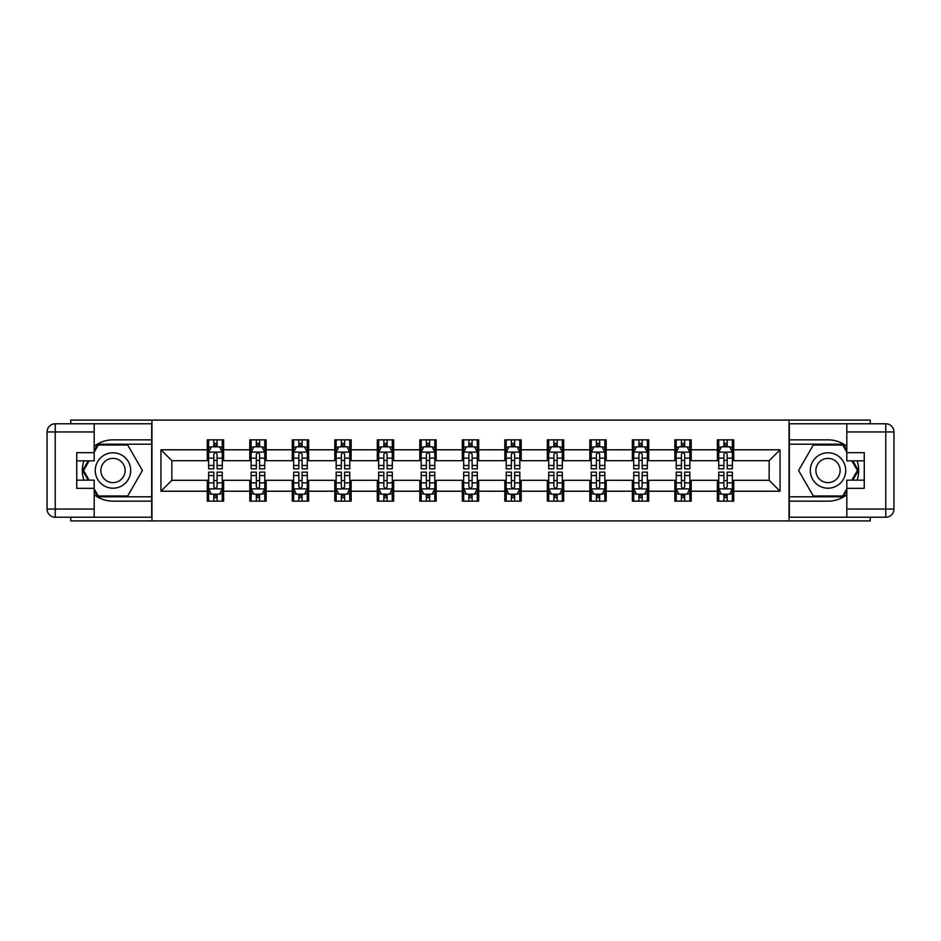 <?xml version="1.0" encoding="UTF-8"?>
<svg xmlns="http://www.w3.org/2000/svg" width="941" height="941" viewBox="0 0 941 941"><rect width="100%" height="100%" fill="white"/><g stroke="black" fill="none" stroke-linecap="round" stroke-linejoin="round"><path stroke-width="1.41" d="M70.751 517.232L70.751 520.914L870.249 520.914L870.249 517.232M870.249 423.768L870.249 420.086L789.04 420.086L789.04 520.914M789.04 420.086L70.751 420.086L70.751 423.768M151.96 520.914L151.96 420.086M733.721 449.786L733.721 439.847L717.371 439.847L717.371 449.786L691.212 449.786L691.212 439.847L674.873 439.847L674.873 449.786L648.714 449.786L648.714 439.847L632.364 439.847L632.364 449.786L606.204 449.786L606.204 439.847L589.854 439.847L589.854 449.786L563.694 449.786L563.694 439.847L547.344 439.847L547.344 449.786L521.185 449.786L521.185 439.847L504.835 439.847L504.835 449.786L478.675 449.786L478.675 439.847L462.325 439.847L462.325 449.786L436.165 449.786L436.165 439.847L419.815 439.847L419.815 449.786L393.656 449.786L393.656 439.847L377.306 439.847L377.306 449.786L351.146 449.786L351.146 439.847L334.796 439.847L334.796 449.786L308.636 449.786L308.636 439.847L292.286 439.847L292.286 449.786L266.127 449.786L266.127 439.847L249.788 439.847L249.788 449.786L223.629 449.786L223.629 439.847L207.279 439.847L207.279 449.786L160.946 449.786L160.946 491.214L171.85 480.31L207.279 480.31L207.279 501.153L223.629 501.153L223.629 480.31L249.788 480.31L249.788 501.153L266.127 501.153L266.127 480.31L292.286 480.31L292.286 501.153L308.636 501.153L308.636 480.31L334.796 480.31L334.796 501.153L351.146 501.153L351.146 480.31L377.306 480.31L377.306 501.153L393.656 501.153L393.656 480.31L419.815 480.31L419.815 501.153L436.165 501.153L436.165 480.31L462.325 480.31L462.325 501.153L478.675 501.153L478.675 480.31L504.835 480.31L504.835 501.153L521.185 501.153L521.185 480.31L547.344 480.31L547.344 501.153L563.694 501.153L563.694 480.31L589.854 480.31L589.854 501.153L606.204 501.153L606.204 480.31L632.364 480.31L632.364 501.153L648.714 501.153L648.714 480.31L674.873 480.31L674.873 501.153L691.212 501.153L691.212 480.31L717.371 480.31L717.371 501.153L733.721 501.153L733.721 480.31L769.15 480.31L769.15 460.69L733.721 460.69L733.721 449.786L780.054 449.786L780.054 491.214L733.721 491.214M717.371 491.214L691.212 491.214M674.873 491.214L648.714 491.214M632.364 491.214L606.204 491.214M589.854 491.214L563.694 491.214M547.344 491.214L521.185 491.214M504.835 491.214L478.675 491.214M462.325 491.214L436.165 491.214M419.815 491.214L393.656 491.214M377.306 491.214L351.146 491.214M334.796 491.214L308.636 491.214M292.286 491.214L266.127 491.214M249.788 491.214L223.629 491.214M207.279 491.214L160.946 491.214M717.371 449.786L717.371 460.69L691.212 460.69L691.212 449.786M674.873 449.786L674.873 460.69L648.714 460.69L648.714 449.786M632.364 449.786L632.364 460.69L606.204 460.69L606.204 449.786M589.854 449.786L589.854 460.69L563.694 460.69L563.694 449.786M547.344 449.786L547.344 460.69L521.185 460.69L521.185 449.786M504.835 449.786L504.835 460.69L478.675 460.69L478.675 449.786M462.325 449.786L462.325 460.69L436.165 460.69L436.165 449.786M419.815 449.786L419.815 460.69L393.656 460.69L393.656 449.786M377.306 449.786L377.306 460.69L351.146 460.69L351.146 449.786M334.796 449.786L334.796 460.69L308.636 460.69L308.636 449.786M292.286 449.786L292.286 460.69L266.127 460.69L266.127 449.786M249.788 449.786L249.788 460.69L223.629 460.69L223.629 449.786M207.279 449.786L207.279 460.69L171.85 460.69L160.946 449.786M171.85 460.69L171.85 480.31M780.054 491.214L769.15 480.31M769.15 460.69L780.054 449.786M207.279 446.657L208.631 446.657M213.819 446.657L217.089 446.657M222.264 446.657L223.629 446.657M207.279 460.42L208.631 460.42M213.819 460.42L217.089 460.42M222.264 460.42L223.629 460.42M207.279 480.58L208.631 480.58M213.819 480.58L217.089 480.58M222.264 480.58L223.629 480.58M207.279 494.343L208.631 494.343M213.819 494.343L217.089 494.343M222.264 494.343L223.629 494.343M249.788 480.58L251.141 480.58M256.328 480.58L259.587 480.58M264.774 480.58L266.127 480.58M249.788 494.343L251.141 494.343M256.328 494.343L259.587 494.343M264.774 494.343L266.127 494.343M249.788 446.657L251.141 446.657M256.328 446.657L259.587 446.657M264.774 446.657L266.127 446.657M249.788 460.42L251.141 460.42M256.328 460.42L259.587 460.42M264.774 460.42L266.127 460.42M292.286 480.58L293.651 480.58M298.826 480.58L302.096 480.58M307.284 480.58L308.636 480.58M292.286 494.343L293.651 494.343M298.826 494.343L302.096 494.343M307.284 494.343L308.636 494.343M292.286 446.657L293.651 446.657M298.826 446.657L302.096 446.657M307.284 446.657L308.636 446.657M292.286 460.42L293.651 460.42M298.826 460.42L302.096 460.42M307.284 460.42L308.636 460.42M334.796 480.58L336.16 480.58M341.336 480.58L344.606 480.58M349.781 480.58L351.146 480.58M334.796 494.343L336.16 494.343M341.336 494.343L344.606 494.343M349.781 494.343L351.146 494.343M334.796 446.657L336.16 446.657M341.336 446.657L344.606 446.657M349.781 446.657L351.146 446.657M334.796 460.42L336.16 460.42M341.336 460.42L344.606 460.42M349.781 460.42L351.146 460.42M377.306 480.58L378.67 480.58M383.846 480.58L387.116 480.58M392.291 480.58L393.656 480.58M377.306 494.343L378.67 494.343M383.846 494.343L387.116 494.343M392.291 494.343L393.656 494.343M377.306 446.657L378.67 446.657M383.846 446.657L387.116 446.657M392.291 446.657L393.656 446.657M377.306 460.42L378.67 460.42M383.846 460.42L387.116 460.42M392.291 460.42L393.656 460.42M419.815 480.58L421.18 480.58M426.355 480.58L429.625 480.58M434.801 480.58L436.165 480.58M419.815 494.343L421.18 494.343M426.355 494.343L429.625 494.343M434.801 494.343L436.165 494.343M419.815 446.657L421.18 446.657M426.355 446.657L429.625 446.657M434.801 446.657L436.165 446.657M419.815 460.42L421.18 460.42M426.355 460.42L429.625 460.42M434.801 460.42L436.165 460.42M462.325 480.58L463.69 480.58M468.865 480.58L472.135 480.58M477.31 480.58L478.675 480.58M462.325 494.343L463.69 494.343M468.865 494.343L472.135 494.343M477.31 494.343L478.675 494.343M462.325 446.657L463.69 446.657M468.865 446.657L472.135 446.657M477.31 446.657L478.675 446.657M462.325 460.42L463.69 460.42M468.865 460.42L472.135 460.42M477.31 460.42L478.675 460.42M504.835 480.58L506.199 480.58M511.375 480.58L514.645 480.58M519.82 480.58L521.185 480.58M504.835 494.343L506.199 494.343M511.375 494.343L514.645 494.343M519.82 494.343L521.185 494.343M504.835 446.657L506.199 446.657M511.375 446.657L514.645 446.657M519.82 446.657L521.185 446.657M504.835 460.42L506.199 460.42M511.375 460.42L514.645 460.42M519.82 460.42L521.185 460.42M547.344 480.58L548.709 480.58M553.884 480.58L557.154 480.58M562.33 480.58L563.694 480.58M547.344 494.343L548.709 494.343M553.884 494.343L557.154 494.343M562.33 494.343L563.694 494.343M547.344 446.657L548.709 446.657M553.884 446.657L557.154 446.657M562.33 446.657L563.694 446.657M547.344 460.42L548.709 460.42M553.884 460.42L557.154 460.42M562.33 460.42L563.694 460.42M589.854 480.58L591.219 480.58M596.394 480.58L599.664 480.58M604.84 480.58L606.204 480.58M589.854 494.343L591.219 494.343M596.394 494.343L599.664 494.343M604.84 494.343L606.204 494.343M589.854 446.657L591.219 446.657M596.394 446.657L599.664 446.657M604.84 446.657L606.204 446.657M589.854 460.42L591.219 460.42M596.394 460.42L599.664 460.42M604.84 460.42L606.204 460.42M632.364 480.58L633.716 480.58M638.904 480.58L642.174 480.58M647.349 480.58L648.714 480.58M632.364 494.343L633.716 494.343M638.904 494.343L642.174 494.343M647.349 494.343L648.714 494.343M632.364 446.657L633.716 446.657M638.904 446.657L642.174 446.657M647.349 446.657L648.714 446.657M632.364 460.42L633.716 460.42M638.904 460.42L642.174 460.42M647.349 460.42L648.714 460.42M674.873 480.58L676.226 480.58M681.413 480.58L684.672 480.58M689.859 480.58L691.212 480.58M674.873 494.343L676.226 494.343M681.413 494.343L684.672 494.343M689.859 494.343L691.212 494.343M674.873 446.657L676.226 446.657M681.413 446.657L684.672 446.657M689.859 446.657L691.212 446.657M674.873 460.42L676.226 460.42M681.413 460.42L684.672 460.42M689.859 460.42L691.212 460.42M717.371 480.58L718.736 480.58M723.911 480.58L727.181 480.58M732.369 480.58L733.721 480.58M717.371 494.343L718.736 494.343M723.911 494.343L727.181 494.343M732.369 494.343L733.721 494.343M717.371 446.657L718.736 446.657M723.911 446.657L727.181 446.657M732.369 446.657L733.721 446.657M717.371 460.42L718.736 460.42M723.911 460.42L727.181 460.42M732.369 460.42L733.721 460.42M217.089 443.387L213.819 443.387M222.264 465.454L217.089 465.454L217.089 468.865L222.264 468.865L222.264 452.245L219.535 446.799L211.36 446.799L208.631 452.245L208.631 468.865L213.819 468.865L213.819 465.454L208.631 465.454M208.631 452.245L208.631 439.847M222.264 452.245L222.264 439.847M213.819 446.799L213.819 439.847M217.089 439.847L217.089 446.799M217.089 465.454L217.089 454.291C215.995 452.186 214.901 452.186 213.819 454.291L213.819 465.454M213.819 497.613L217.089 497.613M208.631 475.546L213.819 475.546L213.819 472.135L208.631 472.135L208.631 488.755L211.36 494.201L219.535 494.201L222.264 488.755L222.264 472.135L217.089 472.135L217.089 475.546L222.264 475.546M222.264 488.755L222.264 501.153M208.631 488.755L208.631 501.153M217.089 494.201L217.089 501.153M213.819 501.153L213.819 494.201M213.819 475.546L213.819 486.709C214.901 488.814 215.995 488.814 217.089 486.709L217.089 475.546M121.848 455.162A17.714 17.714 0 0 0 97.652 461.643A17.714 17.714 0 0 0 104.133 485.838A17.714 17.714 0 0 0 128.329 479.357A17.714 17.714 0 0 0 121.848 455.162M119.06 459.996A12.127 12.127 0 0 0 102.487 464.442A12.127 12.127 0 0 0 106.933 481.004A12.127 12.127 0 0 0 123.494 476.558A12.127 12.127 0 0 0 119.06 459.996M94.194 452.115L98.287 445.022L127.705 445.022L142.409 470.5L127.705 495.978L98.287 495.978L94.194 488.885M89.16 480.169L83.573 470.5L89.16 460.831M836.867 455.162A17.714 17.714 0 0 0 812.671 461.643A17.714 17.714 0 0 0 819.152 485.838A17.714 17.714 0 0 0 843.348 479.357A17.714 17.714 0 0 0 836.867 455.162M834.067 459.996A12.127 12.127 0 0 0 817.506 464.442A12.127 12.127 0 0 0 821.94 481.004A12.127 12.127 0 0 0 838.513 476.558A12.127 12.127 0 0 0 834.067 459.996M846.806 488.885L842.713 495.978L813.295 495.978L798.591 470.5L813.295 445.022L842.713 445.022L846.806 452.115M851.84 460.831L857.427 470.5L851.84 480.169M94.194 494.707A30.653 30.653 0 0 0 112.991 501.153L151.689 501.153L151.689 517.232L55.225 517.232A8.175 8.175 0 0 1 47.05 509.057L47.05 431.943A8.175 8.175 0 0 1 55.225 423.768L94.194 423.768L94.194 460.831L76.75 460.831M94.194 423.768L151.689 423.768L151.689 439.847L112.991 439.847A30.653 30.653 0 0 0 94.194 446.293M83.902 460.831A30.653 30.653 0 0 0 83.902 480.169M151.689 501.153L151.689 439.847M76.75 480.169L94.194 480.169L94.194 517.232M94.194 452.656L76.75 452.656L76.75 488.344L94.194 488.344M151.689 444.199L97.805 444.199L94.194 450.48M94.194 490.52L97.805 496.801L151.689 496.801M88.219 460.831L82.632 470.5L88.219 480.169M846.806 446.293A30.653 30.653 0 0 0 828.009 439.847L789.311 439.847L789.311 423.768L885.775 423.768A8.175 8.175 0 0 1 893.95 431.943L893.95 509.057A8.175 8.175 0 0 1 885.775 517.232L846.806 517.232L846.806 480.169L864.25 480.169M846.806 517.232L789.311 517.232L789.311 501.153L828.009 501.153A30.653 30.653 0 0 0 846.806 494.707M857.098 480.169A30.653 30.653 0 0 0 857.098 460.831M789.311 439.847L789.311 501.153M864.25 460.831L846.806 460.831L846.806 423.768M846.806 488.344L864.25 488.344L864.25 452.656L846.806 452.656M789.311 496.801L843.195 496.801L846.806 490.52M846.806 450.48L843.195 444.199L789.311 444.199M852.781 480.169L858.368 470.5L852.781 460.831M259.587 443.387L256.328 443.387M264.774 465.454L259.587 465.454L259.587 468.865L264.774 468.865L264.774 452.245L262.045 446.799L253.87 446.799L251.141 452.245L251.141 468.865L256.328 468.865L256.328 465.454L251.141 465.454M251.141 452.245L251.141 439.847M264.774 452.245L264.774 439.847M256.328 446.799L256.328 439.847M259.587 439.847L259.587 446.799M259.587 465.454L259.587 454.291C258.504 452.186 257.411 452.186 256.328 454.291L256.328 465.454M302.096 443.387L298.826 443.387M307.284 465.454L302.096 465.454L302.096 468.865L307.284 468.865L307.284 452.245L304.555 446.799L296.38 446.799L293.651 452.245L293.651 468.865L298.826 468.865L298.826 465.454L293.651 465.454M293.651 452.245L293.651 439.847M307.284 452.245L307.284 439.847M298.826 446.799L298.826 439.847M302.096 439.847L302.096 446.799M302.096 465.454L302.096 454.291C301.014 452.186 299.92 452.186 298.826 454.291L298.826 465.454M256.328 497.613L259.587 497.613M251.141 475.546L256.328 475.546L256.328 472.135L251.141 472.135L251.141 488.755L253.87 494.201L262.045 494.201L264.774 488.755L264.774 472.135L259.587 472.135L259.587 475.546L264.774 475.546M264.774 488.755L264.774 501.153M251.141 488.755L251.141 501.153M259.587 494.201L259.587 501.153M256.328 501.153L256.328 494.201M256.328 475.546L256.328 486.709C257.411 488.814 258.504 488.814 259.587 486.709L259.587 475.546M298.826 497.613L302.096 497.613M293.651 475.546L298.826 475.546L298.826 472.135L293.651 472.135L293.651 488.755L296.38 494.201L304.555 494.201L307.284 488.755L307.284 472.135L302.096 472.135L302.096 475.546L307.284 475.546M307.284 488.755L307.284 501.153M293.651 488.755L293.651 501.153M302.096 494.201L302.096 501.153M298.826 501.153L298.826 494.201M298.826 475.546L298.826 486.709C299.92 488.814 301.014 488.814 302.096 486.709L302.096 475.546M344.606 443.387L341.336 443.387M349.781 465.454L344.606 465.454L344.606 468.865L349.781 468.865L349.781 452.245L347.064 446.799L338.889 446.799L336.16 452.245L336.16 468.865L341.336 468.865L341.336 465.454L336.16 465.454M336.16 452.245L336.16 439.847M349.781 452.245L349.781 439.847M341.336 446.799L341.336 439.847M344.606 439.847L344.606 446.799M344.606 465.454L344.606 454.291C343.524 452.186 342.43 452.186 341.336 454.291L341.336 465.454M387.116 443.387L383.846 443.387M392.291 465.454L387.116 465.454L387.116 468.865L392.291 468.865L392.291 452.245L389.574 446.799L381.399 446.799L378.67 452.245L378.67 468.865L383.846 468.865L383.846 465.454L378.67 465.454M378.67 452.245L378.67 439.847M392.291 452.245L392.291 439.847M383.846 446.799L383.846 439.847M387.116 439.847L387.116 446.799M387.116 465.454L387.116 454.291C386.033 452.186 384.94 452.186 383.846 454.291L383.846 465.454M429.625 443.387L426.355 443.387M434.801 465.454L429.625 465.454L429.625 468.865L434.801 468.865L434.801 452.245L432.084 446.799L423.909 446.799L421.18 452.245L421.18 468.865L426.355 468.865L426.355 465.454L421.18 465.454M421.18 452.245L421.18 439.847M434.801 452.245L434.801 439.847M426.355 446.799L426.355 439.847M429.625 439.847L429.625 446.799M429.625 465.454L429.625 454.291C428.543 452.186 427.449 452.186 426.355 454.291L426.355 465.454M341.336 497.613L344.606 497.613M336.16 475.546L341.336 475.546L341.336 472.135L336.16 472.135L336.16 488.755L338.889 494.201L347.064 494.201L349.781 488.755L349.781 472.135L344.606 472.135L344.606 475.546L349.781 475.546M349.781 488.755L349.781 501.153M336.16 488.755L336.16 501.153M344.606 494.201L344.606 501.153M341.336 501.153L341.336 494.201M341.336 475.546L341.336 486.709C342.43 488.814 343.524 488.814 344.606 486.709L344.606 475.546M383.846 497.613L387.116 497.613M378.67 475.546L383.846 475.546L383.846 472.135L378.67 472.135L378.67 488.755L381.399 494.201L389.574 494.201L392.291 488.755L392.291 472.135L387.116 472.135L387.116 475.546L392.291 475.546M392.291 488.755L392.291 501.153M378.67 488.755L378.67 501.153M387.116 494.201L387.116 501.153M383.846 501.153L383.846 494.201M383.846 475.546L383.846 486.709C384.94 488.814 386.022 488.814 387.116 486.709L387.116 475.546M426.355 497.613L429.625 497.613M421.18 475.546L426.355 475.546L426.355 472.135L421.18 472.135L421.18 488.755L423.909 494.201L432.084 494.201L434.801 488.755L434.801 472.135L429.625 472.135L429.625 475.546L434.801 475.546M434.801 488.755L434.801 501.153M421.18 488.755L421.18 501.153M429.625 494.201L429.625 501.153M426.355 501.153L426.355 494.201M426.355 475.546L426.355 486.709C427.449 488.814 428.531 488.814 429.625 486.709L429.625 475.546M472.135 443.387L468.865 443.387M477.31 465.454L472.135 465.454L472.135 468.865L477.31 468.865L477.31 452.245L474.582 446.799L466.418 446.799L463.69 452.245L463.69 468.865L468.865 468.865L468.865 465.454L463.69 465.454M463.69 452.245L463.69 439.847M477.31 452.245L477.31 439.847M468.865 446.799L468.865 439.847M472.135 439.847L472.135 446.799M472.135 465.454L472.135 454.291C471.041 452.186 469.959 452.186 468.865 454.291L468.865 465.454M468.865 497.613L472.135 497.613M463.69 475.546L468.865 475.546L468.865 472.135L463.69 472.135L463.69 488.755L466.418 494.201L474.582 494.201L477.31 488.755L477.31 472.135L472.135 472.135L472.135 475.546L477.31 475.546M477.31 488.755L477.31 501.153M463.69 488.755L463.69 501.153M472.135 494.201L472.135 501.153M468.865 501.153L468.865 494.201M468.865 475.546L468.865 486.709C469.959 488.814 471.041 488.814 472.135 486.709L472.135 475.546M514.645 443.387L511.375 443.387M519.82 465.454L514.645 465.454L514.645 468.865L519.82 468.865L519.82 452.245L517.091 446.799L508.916 446.799L506.199 452.245L506.199 468.865L511.375 468.865L511.375 465.454L506.199 465.454M506.199 452.245L506.199 439.847M519.82 452.245L519.82 439.847M511.375 446.799L511.375 439.847M514.645 439.847L514.645 446.799M514.645 465.454L514.645 454.291C513.551 452.186 512.469 452.186 511.375 454.291L511.375 465.454M511.375 497.613L514.645 497.613M506.199 475.546L511.375 475.546L511.375 472.135L506.199 472.135L506.199 488.755L508.916 494.201L517.091 494.201L519.82 488.755L519.82 472.135L514.645 472.135L514.645 475.546L519.82 475.546M519.82 488.755L519.82 501.153M506.199 488.755L506.199 501.153M514.645 494.201L514.645 501.153M511.375 501.153L511.375 494.201M511.375 475.546L511.375 486.709C512.457 488.814 513.551 488.814 514.645 486.709L514.645 475.546M557.154 443.387L553.884 443.387M562.33 465.454L557.154 465.454L557.154 468.865L562.33 468.865L562.33 452.245L559.601 446.799L551.426 446.799L548.709 452.245L548.709 468.865L553.884 468.865L553.884 465.454L548.709 465.454M548.709 452.245L548.709 439.847M562.33 452.245L562.33 439.847M553.884 446.799L553.884 439.847M557.154 439.847L557.154 446.799M557.154 465.454L557.154 454.291C556.06 452.186 554.978 452.186 553.884 454.291L553.884 465.454M553.884 497.613L557.154 497.613M548.709 475.546L553.884 475.546L553.884 472.135L548.709 472.135L548.709 488.755L551.426 494.201L559.601 494.201L562.33 488.755L562.33 472.135L557.154 472.135L557.154 475.546L562.33 475.546M562.33 488.755L562.33 501.153M548.709 488.755L548.709 501.153M557.154 494.201L557.154 501.153M553.884 501.153L553.884 494.201M553.884 475.546L553.884 486.709C554.967 488.814 556.06 488.814 557.154 486.709L557.154 475.546M599.664 443.387L596.394 443.387M604.84 465.454L599.664 465.454L599.664 468.865L604.84 468.865L604.84 452.245L602.111 446.799L593.936 446.799L591.219 452.245L591.219 468.865L596.394 468.865L596.394 465.454L591.219 465.454M591.219 452.245L591.219 439.847M604.84 452.245L604.84 439.847M596.394 446.799L596.394 439.847M599.664 439.847L599.664 446.799M599.664 465.454L599.664 454.291C598.57 452.186 597.476 452.186 596.394 454.291L596.394 465.454M596.394 497.613L599.664 497.613M591.219 475.546L596.394 475.546L596.394 472.135L591.219 472.135L591.219 488.755L593.936 494.201L602.111 494.201L604.84 488.755L604.84 472.135L599.664 472.135L599.664 475.546L604.84 475.546M604.84 488.755L604.84 501.153M591.219 488.755L591.219 501.153M599.664 494.201L599.664 501.153M596.394 501.153L596.394 494.201M596.394 475.546L596.394 486.709C597.476 488.814 598.57 488.814 599.664 486.709L599.664 475.546M642.174 443.387L638.904 443.387M647.349 465.454L642.174 465.454L642.174 468.865L647.349 468.865L647.349 452.245L644.62 446.799L636.445 446.799L633.716 452.245L633.716 468.865L638.904 468.865L638.904 465.454L633.716 465.454M633.716 452.245L633.716 439.847M647.349 452.245L647.349 439.847M638.904 446.799L638.904 439.847M642.174 439.847L642.174 446.799M642.174 465.454L642.174 454.291C641.08 452.186 639.986 452.186 638.904 454.291L638.904 465.454M638.904 497.613L642.174 497.613M633.716 475.546L638.904 475.546L638.904 472.135L633.716 472.135L633.716 488.755L636.445 494.201L644.62 494.201L647.349 488.755L647.349 472.135L642.174 472.135L642.174 475.546L647.349 475.546M647.349 488.755L647.349 501.153M633.716 488.755L633.716 501.153M642.174 494.201L642.174 501.153M638.904 501.153L638.904 494.201M638.904 475.546L638.904 486.709C639.986 488.814 641.08 488.814 642.174 486.709L642.174 475.546M684.672 443.387L681.413 443.387M689.859 465.454L684.672 465.454L684.672 468.865L689.859 468.865L689.859 452.245L687.13 446.799L678.955 446.799L676.226 452.245L676.226 468.865L681.413 468.865L681.413 465.454L676.226 465.454M676.226 452.245L676.226 439.847M689.859 452.245L689.859 439.847M681.413 446.799L681.413 439.847M684.672 439.847L684.672 446.799M684.672 465.454L684.672 454.291C683.589 452.186 682.496 452.186 681.413 454.291L681.413 465.454M681.413 497.613L684.672 497.613M676.226 475.546L681.413 475.546L681.413 472.135L676.226 472.135L676.226 488.755L678.955 494.201L687.13 494.201L689.859 488.755L689.859 472.135L684.672 472.135L684.672 475.546L689.859 475.546M689.859 488.755L689.859 501.153M676.226 488.755L676.226 501.153M684.672 494.201L684.672 501.153M681.413 501.153L681.413 494.201M681.413 475.546L681.413 486.709C682.496 488.814 683.589 488.814 684.672 486.709L684.672 475.546M727.181 443.387L723.911 443.387M732.369 465.454L727.181 465.454L727.181 468.865L732.369 468.865L732.369 452.245L729.64 446.799L721.465 446.799L718.736 452.245L718.736 468.865L723.911 468.865L723.911 465.454L718.736 465.454M718.736 452.245L718.736 439.847M732.369 452.245L732.369 439.847M723.911 446.799L723.911 439.847M727.181 439.847L727.181 446.799M727.181 465.454L727.181 454.291C726.099 452.186 725.005 452.186 723.911 454.291L723.911 465.454M723.911 497.613L727.181 497.613M718.736 475.546L723.911 475.546L723.911 472.135L718.736 472.135L718.736 488.755L721.465 494.201L729.64 494.201L732.369 488.755L732.369 472.135L727.181 472.135L727.181 475.546L732.369 475.546M732.369 488.755L732.369 501.153M718.736 488.755L718.736 501.153M727.181 494.201L727.181 501.153M723.911 501.153L723.911 494.201M723.911 475.546L723.911 486.709C725.005 488.814 726.099 488.814 727.181 486.709L727.181 475.546M222.194 452.103L208.702 452.103M208.631 447.116L211.196 447.116M219.7 447.116L222.264 447.116M213.819 458.149L208.631 458.149M222.264 458.149L217.089 458.149M217.089 445.117L213.819 445.117M208.702 488.897L222.194 488.897M222.264 493.884L219.7 493.884M211.196 493.884L208.631 493.884M217.089 482.851L222.264 482.851M208.631 482.851L213.819 482.851M213.819 495.883L217.089 495.883M94.194 431.943L55.225 431.943L55.225 509.057L94.194 509.057M47.05 431.943L55.225 431.943L55.225 423.768M55.225 517.232L55.225 509.057L47.05 509.057M846.806 509.057L885.775 509.057L885.775 431.943L846.806 431.943M893.95 509.057L885.775 509.057L885.775 517.232M885.775 423.768L885.775 431.943L893.95 431.943M264.703 452.103L251.212 452.103M251.141 447.116L253.705 447.116M262.21 447.116L264.774 447.116M256.328 458.149L251.141 458.149M264.774 458.149L259.587 458.149M259.587 445.117L256.328 445.117M307.213 452.103L293.721 452.103M293.651 447.116L296.215 447.116M304.719 447.116L307.284 447.116M298.826 458.149L293.651 458.149M307.284 458.149L302.096 458.149M302.096 445.117L298.826 445.117M251.212 488.897L264.703 488.897M264.774 493.884L262.21 493.884M253.705 493.884L251.141 493.884M259.587 482.851L264.774 482.851M251.141 482.851L256.328 482.851M256.328 495.883L259.587 495.883M293.721 488.897L307.213 488.897M307.284 493.884L304.719 493.884M296.215 493.884L293.651 493.884M302.096 482.851L307.284 482.851M293.651 482.851L298.826 482.851M298.826 495.883L302.096 495.883M349.723 452.103L336.231 452.103M336.16 447.116L338.725 447.116M347.229 447.116L349.781 447.116M341.336 458.149L336.16 458.149M349.781 458.149L344.606 458.149M344.606 445.117L341.336 445.117M392.232 452.103L378.741 452.103M378.67 447.116L381.234 447.116M389.739 447.116L392.291 447.116M383.846 458.149L378.67 458.149M392.291 458.149L387.116 458.149M387.116 445.117L383.846 445.117M434.73 452.103L421.25 452.103M421.18 447.116L423.744 447.116M432.237 447.116L434.801 447.116M426.355 458.149L421.18 458.149M434.801 458.149L429.625 458.149M429.625 445.117L426.355 445.117M336.231 488.897L349.723 488.897M349.781 493.884L347.229 493.884M338.725 493.884L336.16 493.884M344.606 482.851L349.781 482.851M336.16 482.851L341.336 482.851M341.336 495.883L344.606 495.883M378.741 488.897L392.232 488.897M392.291 493.884L389.739 493.884M381.234 493.884L378.67 493.884M387.116 482.851L392.291 482.851M378.67 482.851L383.846 482.851M383.846 495.883L387.116 495.883M421.25 488.897L434.73 488.897M434.801 493.884L432.237 493.884M423.744 493.884L421.18 493.884M429.625 482.851L434.801 482.851M421.18 482.851L426.355 482.851M426.355 495.883L429.625 495.883M477.24 452.103L463.76 452.103M463.69 447.116L466.254 447.116M474.746 447.116L477.31 447.116M468.865 458.149L463.69 458.149M477.31 458.149L472.135 458.149M472.135 445.117L468.865 445.117M463.76 488.897L477.24 488.897M477.31 493.884L474.746 493.884M466.254 493.884L463.69 493.884M472.135 482.851L477.31 482.851M463.69 482.851L468.865 482.851M468.865 495.883L472.135 495.883M519.75 452.103L506.27 452.103M506.199 447.116L508.763 447.116M517.256 447.116L519.82 447.116M511.375 458.149L506.199 458.149M519.82 458.149L514.645 458.149M514.645 445.117L511.375 445.117M506.27 488.897L519.75 488.897M519.82 493.884L517.256 493.884M508.763 493.884L506.199 493.884M514.645 482.851L519.82 482.851M506.199 482.851L511.375 482.851M511.375 495.883L514.645 495.883M562.259 452.103L548.768 452.103M548.709 447.116L551.261 447.116M559.766 447.116L562.33 447.116M553.884 458.149L548.709 458.149M562.33 458.149L557.154 458.149M557.154 445.117L553.884 445.117M548.768 488.897L562.259 488.897M562.33 493.884L559.766 493.884M551.261 493.884L548.709 493.884M557.154 482.851L562.33 482.851M548.709 482.851L553.884 482.851M553.884 495.883L557.154 495.883M604.769 452.103L591.277 452.103M591.219 447.116L593.771 447.116M602.275 447.116L604.84 447.116M596.394 458.149L591.219 458.149M604.84 458.149L599.664 458.149M599.664 445.117L596.394 445.117M591.277 488.897L604.769 488.897M604.84 493.884L602.275 493.884M593.771 493.884L591.219 493.884M599.664 482.851L604.84 482.851M591.219 482.851L596.394 482.851M596.394 495.883L599.664 495.883M647.279 452.103L633.787 452.103M633.716 447.116L636.281 447.116M644.785 447.116L647.349 447.116M638.904 458.149L633.716 458.149M647.349 458.149L642.174 458.149M642.174 445.117L638.904 445.117M633.787 488.897L647.279 488.897M647.349 493.884L644.785 493.884M636.281 493.884L633.716 493.884M642.174 482.851L647.349 482.851M633.716 482.851L638.904 482.851M638.904 495.883L642.174 495.883M689.788 452.103L676.297 452.103M676.226 447.116L678.79 447.116M687.295 447.116L689.859 447.116M681.413 458.149L676.226 458.149M689.859 458.149L684.672 458.149M684.672 445.117L681.413 445.117M676.297 488.897L689.788 488.897M689.859 493.884L687.295 493.884M678.79 493.884L676.226 493.884M684.672 482.851L689.859 482.851M676.226 482.851L681.413 482.851M681.413 495.883L684.672 495.883M732.298 452.103L718.806 452.103M718.736 447.116L721.3 447.116M729.804 447.116L732.369 447.116M723.911 458.149L718.736 458.149M732.369 458.149L727.181 458.149M727.181 445.117L723.911 445.117M718.806 488.897L732.298 488.897M732.369 493.884L729.804 493.884M721.3 493.884L718.736 493.884M727.181 482.851L732.369 482.851M718.736 482.851L723.911 482.851M723.911 495.883L727.181 495.883"/></g></svg>
